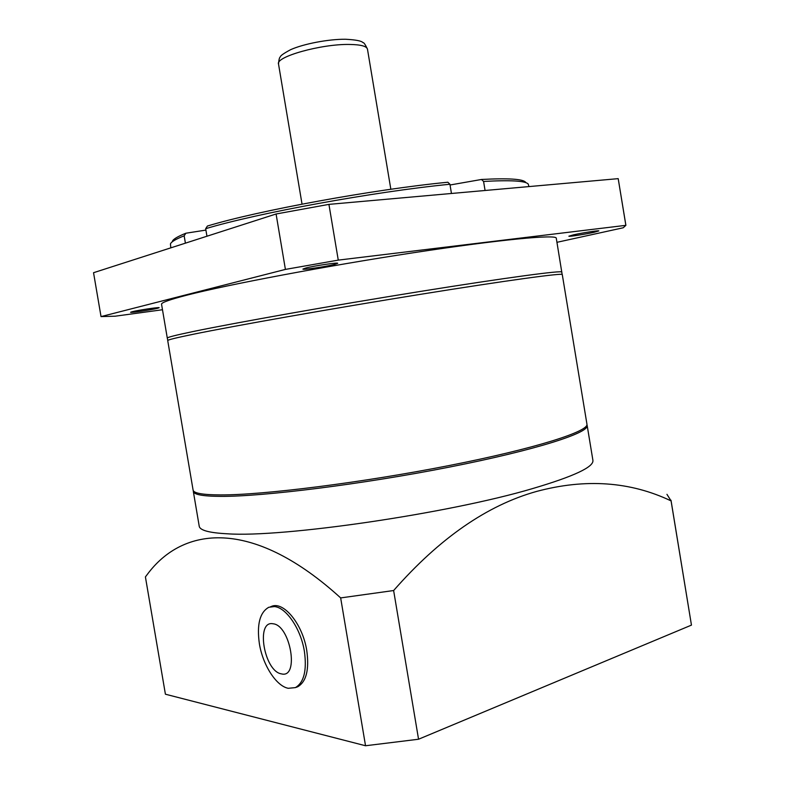 <?xml version="1.0" encoding="UTF-8"?>
<svg xmlns="http://www.w3.org/2000/svg" width="785" height="785" viewBox="0 0 785 785"><rect width="100%" height="100%" fill="white"/><g stroke="black" fill="none" stroke-linecap="round" stroke-linejoin="round"><path stroke-width="1.18" d="M167.715 340.572C167.48 339.915 176.056 337.795 193.473 334.224C234.234 325.853 333.007 308.417 420.397 294.346C507.915 280.245 563.09 272.787 562.276 274.554L586.935 424.096C589.241 431.308 535.772 448.52 448.932 465.584C362.238 482.667 262.838 495.09 220.693 494.923C202.707 494.854 193.502 493.225 193.081 490.007L167.715 340.572M586.925 424.793L587.16 425.46C589.476 432.751 536.018 450.04 449.187 467.134C362.503 484.247 263.093 496.62 220.948 496.375C202.952 496.287 193.738 494.609 193.316 491.361L193.326 490.664M587.16 425.46L592.901 460.275C594.068 466.928 573.953 476.367 532.534 488.594C448.441 513.586 282.031 537.794 227.287 533.79C209.153 532.848 199.792 530.307 199.213 526.156L193.316 491.361M418.552 739.235L393.628 590.536C439.482 538.274 487.122 505.236 536.567 491.439C585.512 478.34 630.345 481.49 671.077 500.899L691.457 625.115L418.552 739.235L365.535 745.75L165.409 694.205L145.411 576.916L148.856 572.373C186.094 524.635 255.4 520.298 340.661 597.915L365.535 745.75M666.956 494.334L671.077 500.899M670.998 500.241L691.457 625.115M393.628 590.536L340.661 597.915M281.432 673.873C264.133 671.43 255.459 620.199 272.964 623.771C290.519 625.017 299.605 678.839 281.432 673.873M259.374 643.71C256.685 624.487 259.825 612.339 268.813 607.266L274.407 606.569C286.231 607.492 300.861 628.913 304.403 651.393C306.994 670.449 303.991 682.518 295.386 687.611L288.223 688.298C276.153 686.031 262.73 664.856 259.374 643.71M270.589 606.717L271.159 606.54C283.199 600.505 302.676 623.869 306.768 650.588C309.359 669.615 306.336 681.665 297.731 686.767L295.984 687.395M573.462 234.843C582.146 232.87 599.328 230.211 598.808 230.918L594.029 232.301C585.257 234.273 568.468 236.864 568.88 236.187L573.462 234.843M305.934 267.989C314.52 265.742 338.433 262.229 337.697 263.309L334.459 264.457C325.716 266.694 302.392 270.128 302.912 269.078L305.934 267.989M132.106 311.733C137.983 310.183 159.836 306.945 159.169 307.72L157.53 308.289C151.525 309.849 130.084 313.029 130.585 312.273L132.106 311.733M485.071 190.49L483.58 181.453L481.499 179.471L450.04 184.995M206.955 236.236L205.67 228.69L207.417 226.031C257.98 210.665 373.523 189.44 447.852 182.228L449.923 184.249L451.453 193.473M562.148 274.436L556.28 238.218C556.742 234.264 501.144 239.356 413.459 252.731C325.912 266.066 227.287 284.72 186.85 295.17C169.589 299.635 161.151 302.667 161.553 304.266L167.293 338.109C167.068 337.364 175.644 335.185 193.022 331.555C233.753 323.047 332.477 305.532 419.857 291.52C507.365 277.468 562.61 270.158 561.864 272.071L561.864 272.081M556.957 242.31L623.212 227.778L625.89 225.334L618.197 178.646L328.925 204.375L338.266 260.12L285.406 269.412L276.084 213.991L93.543 272.709L101.029 316.59L115.169 316.198L162.475 309.741M328.925 204.375L276.084 213.991M528.943 186.585L528.217 184.043C525.499 180.835 510.623 179.971 483.58 181.453M449.923 184.249C374.514 191.638 256.832 213.216 205.67 228.69M525.558 182.189C522.79 178.98 508.111 178.067 481.499 179.471M625.89 225.334L338.266 260.12M285.406 269.412L101.029 316.59M625.831 225.138L618.197 178.646M205.915 230.093L185.878 233.224L184.161 235.824L185.407 243.164M184.161 235.824C175.84 239.111 171.277 241.809 170.443 243.919L170.816 247.854M185.878 233.224C177.714 236.491 173.21 239.18 172.366 241.289M302.039 204.129L278.518 64.036C275.29 56.844 321.094 43.921 349.315 44.451C360.658 44.598 366.713 46.168 367.468 49.151C365.241 44.402 363.74 42.243 362.974 42.655C361.649 40.918 355.821 39.79 345.469 39.25M295.386 687.611L297.731 686.767M167.794 340.425L167.293 338.099M390.842 189.263L367.468 49.151M278.518 64.036C278.861 59.768 279.44 57.413 280.265 56.962C280.314 55.774 283.787 53.341 290.656 49.661C303.726 43.823 328.336 39.162 345.106 39.25"/></g></svg>
